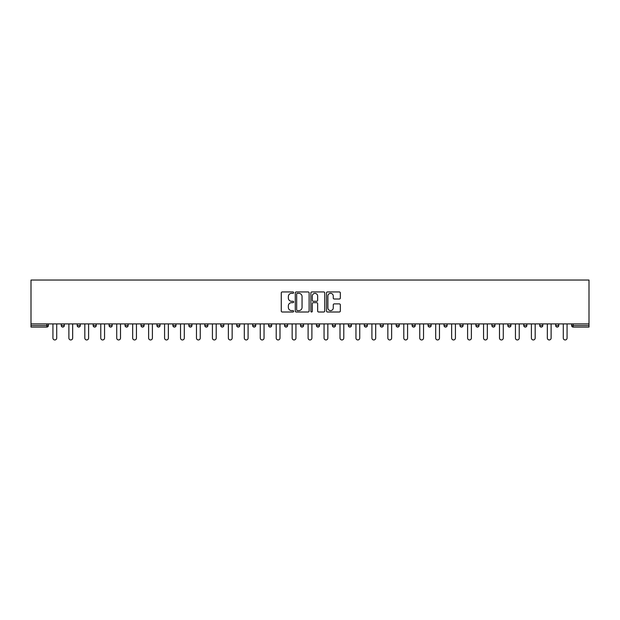 <?xml version="1.0" encoding="UTF-8"?>
<svg xmlns="http://www.w3.org/2000/svg" width="620" height="620" viewBox="0 0 620 620"><rect width="100%" height="100%" fill="white"/><g stroke="black" fill="none" stroke-linecap="round" stroke-linejoin="round"><path stroke-width="0.93" d="M293.64 292.64A0.705 0.705 0 0 0 292.942 291.942L282.278 291.942A1 1 0 0 0 281.271 292.942L281.271 311.007A1 1 0 0 0 282.278 312.007L292.942 312.007A0.705 0.705 0 0 0 293.64 311.31A0.705 0.705 0 0 0 292.942 310.604L291.563 310.604A3.208 3.208 0 0 1 288.346 307.396L288.346 305.885A3.208 3.208 0 0 1 291.563 302.676L292.942 302.676A0.705 0.705 0 0 0 293.64 301.971A0.705 0.705 0 0 0 292.942 301.274L291.563 301.274A3.208 3.208 0 0 1 288.346 298.057L288.346 296.554A3.208 3.208 0 0 1 291.563 293.345L292.942 293.345A0.705 0.705 0 0 0 293.64 292.64M339.326 299.01A1 1 0 0 0 340.334 298.011L340.334 292.942A1 1 0 0 0 339.326 291.942L327.484 291.942A1 1 0 0 0 326.484 292.942L326.484 311.007A1 1 0 0 0 327.484 312.007L339.326 312.007A1 1 0 0 0 340.334 311.007L340.334 304.885A1 1 0 0 0 339.326 303.878L334.257 303.878A1 1 0 0 0 333.258 304.885L333.258 307.923A2.682 2.682 0 0 1 330.569 310.604A2.682 2.682 0 0 1 327.887 307.923L327.887 296.027A2.682 2.682 0 0 1 330.569 293.345A2.682 2.682 0 0 1 333.258 296.027L333.258 298.011A1 1 0 0 0 334.257 299.01L339.326 299.01M589 323.904L31 323.904L31 280.046L589 280.046L589 327.073L573.151 327.073A1.534 1.534 0 0 1 571.617 325.539L571.617 323.904M309.124 292.942A1 1 0 0 0 308.117 291.942L296.275 291.942A1 1 0 0 0 295.275 292.942L295.275 311.007A1 1 0 0 0 296.275 312.007L308.117 312.007A1 1 0 0 0 309.124 311.007L309.124 292.942M311.883 291.942L323.725 291.942A1 1 0 0 1 324.725 292.942L324.725 311.007A1 1 0 0 1 323.725 312.007L318.657 312.007A1 1 0 0 1 317.649 311.007L317.649 303.684A1 1 0 0 0 316.649 302.676L313.286 302.676A1 1 0 0 0 312.286 303.684L312.286 311.31A0.705 0.705 0 0 1 311.581 312.007A0.705 0.705 0 0 1 310.876 311.31L310.876 292.942A1 1 0 0 1 311.883 291.942M48.383 323.904L48.383 325.539A1.534 1.534 0 0 1 46.849 327.073L31 327.073L31 325.539L46.849 325.539L46.849 323.904M31 323.904L31 325.539M64.325 323.904L64.325 325.539L61.264 325.539A1.534 1.534 0 0 0 62.798 327.073A1.534 1.534 0 0 1 61.264 325.539L61.264 323.904M46.849 327.073A1.534 1.534 0 0 0 48.383 325.539A1.534 1.534 0 0 1 46.849 327.073L46.849 325.539L48.383 325.539M77.213 323.904L77.213 325.539L77.213 323.904M80.275 323.904L80.275 325.539L80.275 323.904M96.224 323.904L96.224 325.539L93.163 325.539A1.534 1.534 0 0 0 94.69 327.073A1.534 1.534 0 0 1 93.163 325.539L93.163 323.904M109.105 323.904L109.105 325.539L109.105 323.904M112.174 323.904L112.174 325.539A1.534 1.534 0 0 1 110.639 327.073A1.534 1.534 0 0 1 109.105 325.539A1.534 1.534 0 0 0 110.639 327.073A1.534 1.534 0 0 0 112.174 325.539A1.534 1.534 0 0 1 110.639 327.073A1.534 1.534 0 0 1 109.105 325.539L112.174 325.539M125.054 325.539A1.534 1.534 0 0 0 126.589 327.073A1.534 1.534 0 0 0 128.123 325.539A1.534 1.534 0 0 1 126.589 327.073A1.534 1.534 0 0 0 128.123 325.539L128.123 323.904L128.123 325.539L125.054 325.539A1.534 1.534 0 0 0 126.589 327.073A1.534 1.534 0 0 1 125.054 325.539L125.054 323.904M144.073 323.904L144.073 325.539A1.534 1.534 0 0 1 142.538 327.073A1.534 1.534 0 0 1 141.004 325.539L141.004 323.904M158.488 327.073A1.534 1.534 0 0 0 160.022 325.539L160.022 323.904L160.022 325.539A1.534 1.534 0 0 1 158.488 327.073A1.534 1.534 0 0 1 156.953 325.539L156.953 323.904M175.972 323.904L175.972 325.539A1.534 1.534 0 0 1 174.437 327.073A1.534 1.534 0 0 1 172.903 325.539L172.903 323.904M191.921 323.904L191.921 325.539A1.534 1.534 0 0 1 190.387 327.073A1.534 1.534 0 0 1 188.852 325.539L188.852 323.904M206.336 327.073A1.534 1.534 0 0 0 207.871 325.539L207.871 323.904L207.871 325.539A1.534 1.534 0 0 1 206.336 327.073A1.534 1.534 0 0 1 204.802 325.539L204.802 323.904M223.812 323.904L223.812 325.539A1.534 1.534 0 0 1 222.286 327.073A1.534 1.534 0 0 1 220.751 325.539L220.751 323.904M239.762 323.904L239.762 325.539A1.534 1.534 0 0 1 238.227 327.073A1.534 1.534 0 0 1 236.701 325.539L236.701 323.904M255.711 323.904L255.711 325.539L252.642 325.539A1.534 1.534 0 0 0 254.177 327.073A1.534 1.534 0 0 1 252.642 325.539L252.642 323.904M271.661 323.904L271.661 325.539A1.534 1.534 0 0 1 270.126 327.073A1.534 1.534 0 0 1 268.592 325.539L268.592 323.904M287.61 323.904L287.61 325.539A1.534 1.534 0 0 1 286.076 327.073A1.534 1.534 0 0 1 284.541 325.539L284.541 323.904M303.56 323.904L303.56 325.539A1.534 1.534 0 0 1 302.025 327.073A1.534 1.534 0 0 1 300.491 325.539L300.491 323.904M317.975 327.073A1.534 1.534 0 0 0 319.509 325.539L319.509 323.904L319.509 325.539A1.534 1.534 0 0 1 317.975 327.073A1.534 1.534 0 0 1 316.44 325.539L316.44 323.904M335.459 323.904L335.459 325.539A1.534 1.534 0 0 1 333.924 327.073A1.534 1.534 0 0 1 332.39 325.539L332.39 323.904M351.408 323.904L351.408 325.539A1.534 1.534 0 0 1 349.874 327.073A1.534 1.534 0 0 1 348.339 325.539L348.339 323.904M364.289 323.904L364.289 325.539L364.289 323.904M367.358 323.904L367.358 325.539A1.534 1.534 0 0 1 365.823 327.073A1.534 1.534 0 0 1 364.289 325.539L367.358 325.539A1.534 1.534 0 0 1 365.823 327.073M380.238 323.904L380.238 325.539L380.238 323.904M383.3 323.904L383.3 325.539A1.534 1.534 0 0 1 381.773 327.073A1.534 1.534 0 0 1 380.238 325.539L383.3 325.539A1.534 1.534 0 0 1 381.773 327.073M396.188 323.904L396.188 325.539L396.188 323.904M399.249 323.904L399.249 325.539L399.249 323.904M412.13 323.904L412.13 325.539L412.13 323.904M415.199 323.904L415.199 325.539L415.199 323.904M431.148 323.904L431.148 325.539A1.534 1.534 0 0 1 429.614 327.073A1.534 1.534 0 0 1 428.079 325.539L428.079 323.904M447.097 323.904L447.097 325.539L444.029 325.539A1.534 1.534 0 0 0 445.563 327.073A1.534 1.534 0 0 1 444.029 325.539L444.029 323.904M463.047 323.904L463.047 325.539A1.534 1.534 0 0 1 461.512 327.073A1.534 1.534 0 0 1 459.978 325.539L459.978 323.904M475.928 323.904L475.928 325.539L475.928 323.904M478.996 323.904L478.996 325.539L478.996 323.904M494.946 323.904L494.946 325.539A1.534 1.534 0 0 1 493.411 327.073A1.534 1.534 0 0 1 491.877 325.539L491.877 323.904M510.896 323.904L510.896 325.539L507.827 325.539A1.534 1.534 0 0 0 509.361 327.073A1.534 1.534 0 0 1 507.827 325.539L507.827 323.904M526.837 323.904L526.837 325.539A1.534 1.534 0 0 1 525.311 327.073A1.534 1.534 0 0 1 523.776 325.539L523.776 323.904M542.787 323.904L542.787 325.539L539.726 325.539A1.534 1.534 0 0 0 541.26 327.073A1.534 1.534 0 0 1 539.726 325.539L539.726 323.904M558.736 323.904L558.736 325.539A1.534 1.534 0 0 1 557.202 327.073A1.534 1.534 0 0 1 555.675 325.539L555.675 323.904M62.798 327.073A1.534 1.534 0 0 0 64.325 325.539A1.534 1.534 0 0 1 62.798 327.073A1.534 1.534 0 0 1 61.264 325.539M78.74 327.073A1.534 1.534 0 0 1 77.213 325.539A1.534 1.534 0 0 0 78.74 327.073A1.534 1.534 0 0 0 80.275 325.539A1.534 1.534 0 0 1 78.74 327.073A1.534 1.534 0 0 1 77.213 325.539L80.275 325.539A1.534 1.534 0 0 1 78.74 327.073M96.224 325.539A1.534 1.534 0 0 1 94.69 327.073A1.534 1.534 0 0 0 96.224 325.539A1.534 1.534 0 0 1 94.69 327.073A1.534 1.534 0 0 1 93.163 325.539M254.177 327.073A1.534 1.534 0 0 0 255.711 325.539A1.534 1.534 0 0 1 254.177 327.073A1.534 1.534 0 0 1 252.642 325.539M397.714 327.073A1.534 1.534 0 0 1 396.188 325.539A1.534 1.534 0 0 0 397.714 327.073A1.534 1.534 0 0 0 399.249 325.539A1.534 1.534 0 0 1 397.714 327.073A1.534 1.534 0 0 1 396.188 325.539L399.249 325.539M413.664 327.073A1.534 1.534 0 0 1 412.13 325.539A1.534 1.534 0 0 0 413.664 327.073A1.534 1.534 0 0 0 415.199 325.539A1.534 1.534 0 0 1 413.664 327.073A1.534 1.534 0 0 1 412.13 325.539L415.199 325.539A1.534 1.534 0 0 1 413.664 327.073M447.097 325.539A1.534 1.534 0 0 1 445.563 327.073A1.534 1.534 0 0 0 447.097 325.539A1.534 1.534 0 0 1 445.563 327.073A1.534 1.534 0 0 1 444.029 325.539M477.462 327.073A1.534 1.534 0 0 1 475.928 325.539A1.534 1.534 0 0 0 477.462 327.073A1.534 1.534 0 0 0 478.996 325.539A1.534 1.534 0 0 1 477.462 327.073A1.534 1.534 0 0 1 475.928 325.539L478.996 325.539M509.361 327.073A1.534 1.534 0 0 0 510.896 325.539A1.534 1.534 0 0 1 509.361 327.073A1.534 1.534 0 0 1 507.827 325.539M542.787 325.539A1.534 1.534 0 0 1 541.26 327.073A1.534 1.534 0 0 0 542.787 325.539A1.534 1.534 0 0 1 541.26 327.073A1.534 1.534 0 0 1 539.726 325.539M573.151 323.904L573.151 327.073A1.534 1.534 0 0 1 571.617 325.539L589 325.539M297.383 293.345A0.705 0.705 0 0 0 296.678 294.05L296.678 309.899A0.705 0.705 0 0 0 297.383 310.604L298.832 310.604A3.208 3.208 0 0 0 302.048 307.396L302.048 296.554A3.208 3.208 0 0 0 298.832 293.345L297.383 293.345M317.649 296.081A2.682 2.682 0 0 0 314.968 293.392A2.682 2.682 0 0 0 312.286 296.081L312.286 300.266A1 1 0 0 0 313.286 301.274L316.649 301.274A1 1 0 0 0 317.649 300.266L317.649 296.081M52.932 323.904L52.932 338.063A1.891 1.891 0 0 0 54.823 339.954A1.891 1.891 0 0 0 56.715 338.063L56.715 323.904M68.882 323.904L68.882 338.063A1.891 1.891 0 0 0 70.773 339.954A1.891 1.891 0 0 0 72.664 338.063L72.664 323.904M84.824 323.904L84.824 338.063A1.891 1.891 0 0 0 86.715 339.954A1.891 1.891 0 0 0 88.606 338.063L88.606 323.904M100.773 323.904L100.773 338.063A1.891 1.891 0 0 0 102.664 339.954A1.891 1.891 0 0 0 104.555 338.063L104.555 323.904M116.723 323.904L116.723 338.063A1.891 1.891 0 0 0 118.614 339.954A1.891 1.891 0 0 0 120.505 338.063L120.505 323.904M132.672 323.904L132.672 338.063A1.891 1.891 0 0 0 134.563 339.954A1.891 1.891 0 0 0 136.454 338.063L136.454 323.904M148.622 323.904L148.622 338.063A1.891 1.891 0 0 0 150.513 339.954A1.891 1.891 0 0 0 152.404 338.063L152.404 323.904M164.571 323.904L164.571 338.063A1.891 1.891 0 0 0 166.462 339.954A1.891 1.891 0 0 0 168.353 338.063L168.353 323.904M180.521 323.904L180.521 338.063A1.891 1.891 0 0 0 182.412 339.954A1.891 1.891 0 0 0 184.303 338.063L184.303 323.904M196.47 323.904L196.47 338.063A1.891 1.891 0 0 0 198.361 339.954A1.891 1.891 0 0 0 200.252 338.063L200.252 323.904M212.42 323.904L212.42 338.063A1.891 1.891 0 0 0 214.311 339.954A1.891 1.891 0 0 0 216.202 338.063L216.202 323.904M228.362 323.904L228.362 338.063A1.891 1.891 0 0 0 230.26 339.954A1.891 1.891 0 0 0 232.151 338.063L232.151 323.904M244.311 323.904L244.311 338.063A1.891 1.891 0 0 0 246.202 339.954A1.891 1.891 0 0 0 248.093 338.063L248.093 323.904M260.26 323.904L260.26 338.063A1.891 1.891 0 0 0 262.151 339.954A1.891 1.891 0 0 0 264.043 338.063L264.043 323.904M276.21 323.904L276.21 338.063A1.891 1.891 0 0 0 278.101 339.954A1.891 1.891 0 0 0 279.992 338.063L279.992 323.904M292.16 323.904L292.16 338.063A1.891 1.891 0 0 0 294.05 339.954A1.891 1.891 0 0 0 295.942 338.063L295.942 323.904M308.109 323.904L308.109 338.063A1.891 1.891 0 0 0 310 339.954A1.891 1.891 0 0 0 311.891 338.063L311.891 323.904M324.058 323.904L324.058 338.063A1.891 1.891 0 0 0 325.95 339.954A1.891 1.891 0 0 0 327.841 338.063L327.841 323.904M340.008 323.904L340.008 338.063A1.891 1.891 0 0 0 341.899 339.954A1.891 1.891 0 0 0 343.79 338.063L343.79 323.904M355.958 323.904L355.958 338.063A1.891 1.891 0 0 0 357.849 339.954A1.891 1.891 0 0 0 359.74 338.063L359.74 323.904M371.907 323.904L371.907 338.063A1.891 1.891 0 0 0 373.798 339.954A1.891 1.891 0 0 0 375.689 338.063L375.689 323.904M387.849 323.904L387.849 338.063A1.891 1.891 0 0 0 389.74 339.954A1.891 1.891 0 0 0 391.638 338.063L391.638 323.904M403.798 323.904L403.798 338.063A1.891 1.891 0 0 0 405.689 339.954A1.891 1.891 0 0 0 407.58 338.063L407.58 323.904M419.748 323.904L419.748 338.063A1.891 1.891 0 0 0 421.639 339.954A1.891 1.891 0 0 0 423.53 338.063L423.53 323.904M435.697 323.904L435.697 338.063A1.891 1.891 0 0 0 437.588 339.954A1.891 1.891 0 0 0 439.479 338.063L439.479 323.904M451.647 323.904L451.647 338.063A1.891 1.891 0 0 0 453.538 339.954A1.891 1.891 0 0 0 455.429 338.063L455.429 323.904M467.596 323.904L467.596 338.063A1.891 1.891 0 0 0 469.487 339.954A1.891 1.891 0 0 0 471.378 338.063L471.378 323.904M483.546 323.904L483.546 338.063A1.891 1.891 0 0 0 485.437 339.954A1.891 1.891 0 0 0 487.328 338.063L487.328 323.904M499.495 323.904L499.495 338.063A1.891 1.891 0 0 0 501.386 339.954A1.891 1.891 0 0 0 503.277 338.063L503.277 323.904M515.445 323.904L515.445 338.063A1.891 1.891 0 0 0 517.336 339.954A1.891 1.891 0 0 0 519.227 338.063L519.227 323.904M531.394 323.904L531.394 338.063A1.891 1.891 0 0 0 533.285 339.954A1.891 1.891 0 0 0 535.176 338.063L535.176 323.904M547.336 323.904L547.336 338.063A1.891 1.891 0 0 0 549.227 339.954A1.891 1.891 0 0 0 551.118 338.063L551.118 323.904M563.286 323.904L563.286 338.063A1.891 1.891 0 0 0 565.177 339.954A1.891 1.891 0 0 0 567.067 338.063L567.067 323.904M142.538 327.073A1.534 1.534 0 0 0 144.073 325.539L141.004 325.539M160.022 325.539L156.953 325.539M174.437 327.073A1.534 1.534 0 0 0 175.972 325.539L172.903 325.539M190.387 327.073A1.534 1.534 0 0 0 191.921 325.539L188.852 325.539M207.871 325.539L204.802 325.539M222.286 327.073A1.534 1.534 0 0 0 223.812 325.539L220.751 325.539M238.227 327.073A1.534 1.534 0 0 0 239.762 325.539L236.701 325.539M270.126 327.073A1.534 1.534 0 0 0 271.661 325.539L268.592 325.539M286.076 327.073A1.534 1.534 0 0 0 287.61 325.539L284.541 325.539M302.025 327.073A1.534 1.534 0 0 0 303.56 325.539L300.491 325.539M319.509 325.539L316.44 325.539M333.924 327.073A1.534 1.534 0 0 0 335.459 325.539L332.39 325.539M349.874 327.073A1.534 1.534 0 0 0 351.408 325.539L348.339 325.539M429.614 327.073A1.534 1.534 0 0 0 431.148 325.539L428.079 325.539M461.512 327.073A1.534 1.534 0 0 0 463.047 325.539L459.978 325.539M493.411 327.073A1.534 1.534 0 0 0 494.946 325.539L491.877 325.539M525.311 327.073A1.534 1.534 0 0 0 526.837 325.539L523.776 325.539M557.202 327.073A1.534 1.534 0 0 0 558.736 325.539L555.675 325.539M573.151 327.073A1.534 1.534 0 0 1 571.617 325.539"/></g></svg>
